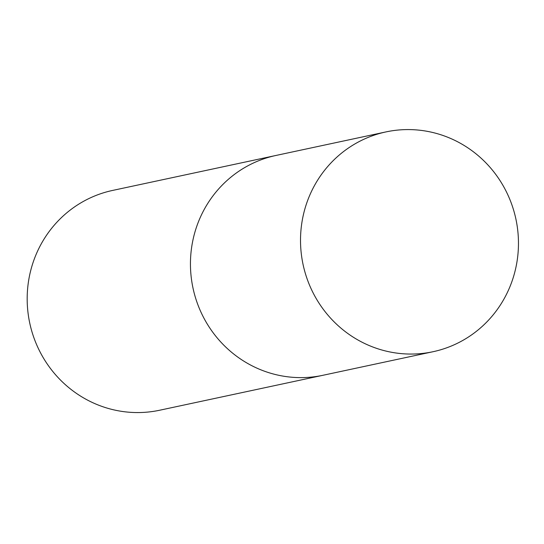 <?xml version="1.0" encoding="UTF-8"?>
<svg xmlns="http://www.w3.org/2000/svg" width="544" height="544" viewBox="0 0 544 544"><rect width="100%" height="100%" fill="white"/><g stroke="black" fill="none" stroke-linecap="round" stroke-linejoin="round"><path stroke-width="0.82" d="M385.968 131.913L275.896 155.475A112.397 108.814 77.9 0 0 193.338 238.238A112.397 108.814 77.9 0 0 322.946 375.285L159.678 410.23A112.397 108.814 77.9 0 1 30.07 273.19A112.397 108.814 77.9 0 1 112.622 190.427L275.896 155.475A112.397 108.814 77.9 0 0 193.338 238.238A112.397 108.814 77.9 0 0 322.946 375.285L433.017 351.723A112.397 108.814 77.9 0 0 515.896 219.042A112.397 108.814 77.9 0 0 385.968 131.913A112.397 108.814 77.9 0 0 303.409 214.676A112.397 108.814 77.9 0 0 433.017 351.723"/></g></svg>
